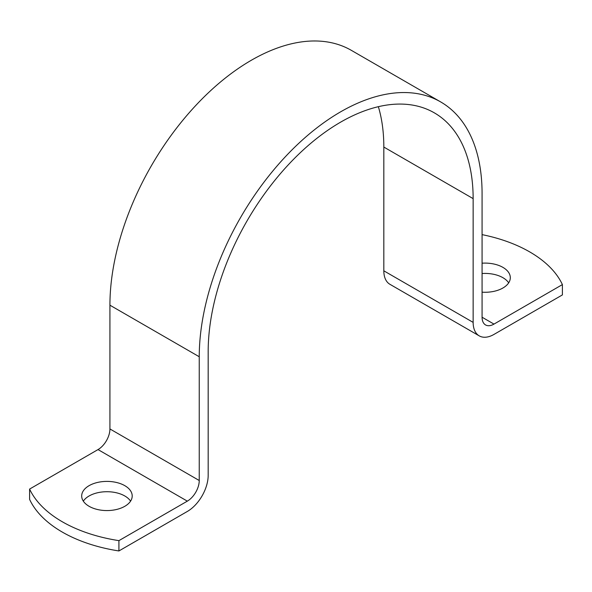 <?xml version="1.0" encoding="UTF-8"?>
<svg xmlns="http://www.w3.org/2000/svg" width="592" height="592" viewBox="0 0 592 592"><rect width="100%" height="100%" fill="white"/><g stroke="black" fill="none" stroke-linecap="round" stroke-linejoin="round"><path stroke-width="0.89" d="M29.6 489.073L98.02 449.58L187.331 501.143L118.918 540.644A126.311 72.927 180 0 1 29.6 489.073L29.6 499.389A126.311 72.927 180 0 0 118.918 550.952L187.331 511.458A29.474 17.013 -60 0 0 208.177 475.361L208.177 351.596A187.361 108.173 -60 0 1 289.954 163.044A187.361 108.173 -60 0 1 434.336 112.85A187.361 108.173 -60 0 1 473.141 198.623L473.141 322.381A29.474 17.013 -60 0 0 479.246 335.871A29.474 17.013 -60 0 0 493.98 334.413L562.4 294.912L562.4 284.597L493.98 324.098A16.842 9.724 120 0 1 485.558 324.934A16.842 9.724 120 0 1 482.073 317.223L493.98 324.098M98.02 449.58A16.842 9.724 120 0 0 109.927 428.948L109.927 305.191L199.245 356.754A199.992 115.47 120 0 1 286.543 155.489A199.992 115.47 120 0 1 440.655 101.913A199.992 115.47 120 0 1 482.073 193.466L482.073 317.223M440.655 101.913L351.337 50.342A199.992 115.47 120 0 0 197.225 103.926A199.992 115.47 120 0 0 109.927 305.191M479.246 335.871L389.928 284.308A29.474 17.013 -60 0 1 383.823 270.818L473.141 322.381M378.355 106.693A187.361 108.173 -60 0 1 383.823 147.053L383.823 270.818M118.918 540.644L118.918 550.952M187.331 501.143A16.842 9.724 120 0 0 199.245 480.512L199.245 356.754M89.089 485.669A25.264 14.585 180 0 1 116.617 482.51A25.264 14.585 180 0 1 132.208 495.985A25.264 14.585 180 0 1 106.952 510.57A25.264 14.585 180 0 1 81.689 495.985A25.264 14.585 180 0 1 89.089 485.669M83.317 501.143A25.264 14.585 180 0 1 89.089 495.985A25.264 14.585 180 0 1 124.816 495.985A25.264 14.585 180 0 1 130.58 501.143M482.073 263.203A25.264 14.585 180 0 1 510.311 277.692A25.264 14.585 180 0 1 482.073 292.174M482.073 234.632A126.311 72.927 180 0 1 562.4 284.597M482.073 273.519A25.264 14.585 180 0 1 502.911 277.692A25.264 14.585 180 0 1 508.683 282.85M109.927 428.948L199.245 480.512M383.823 147.053L473.141 198.623"/></g></svg>
